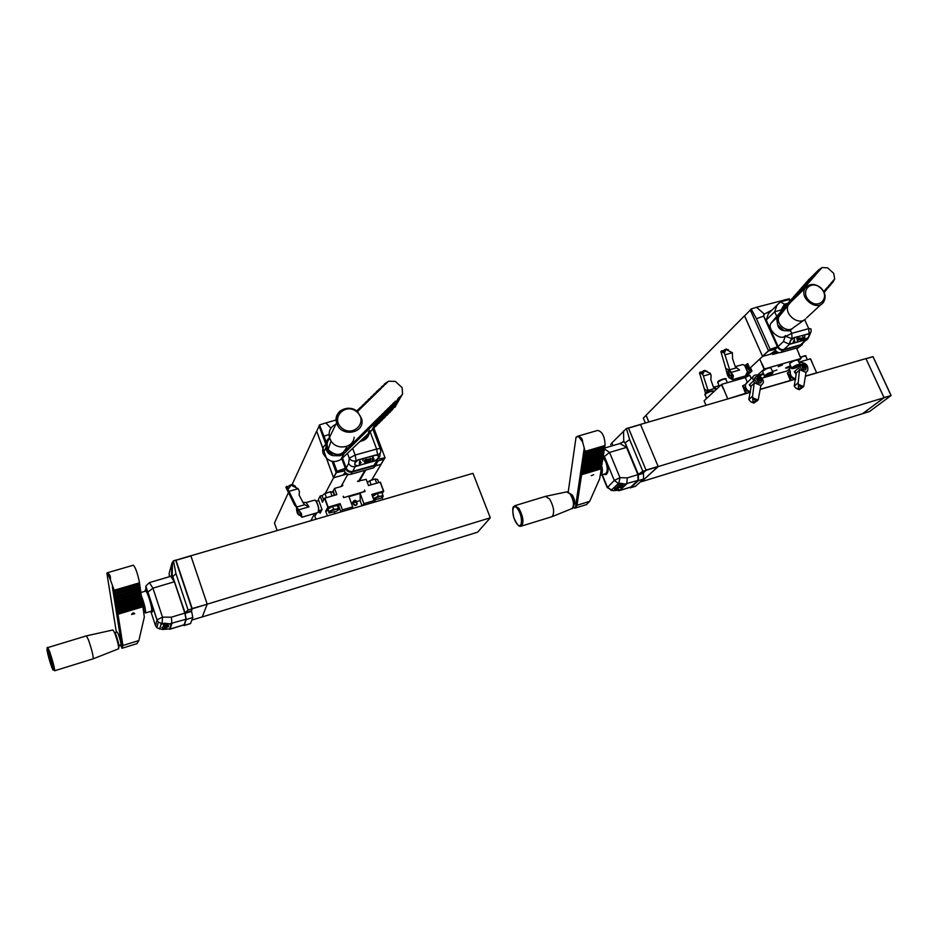 <?xml version="1.0" encoding="UTF-8"?>
<svg xmlns="http://www.w3.org/2000/svg" width="938" height="938" viewBox="0 0 938 938"><rect width="100%" height="100%" fill="white"/><g stroke="black" fill="none" stroke-linecap="round" stroke-linejoin="round"><path stroke-width="1.41" d="M648.897 421.959L646.071 415.253L744.608 315.731M774.225 353.11L762.582 356.405L744.455 315.766M737.362 379.843L739.812 377.557M749.825 368.259L762.582 356.405M796.843 348.924L798.402 347.517M744.538 315.778L762.512 356.241L768.48 350.706L750.306 309.939M806.492 340.177L807.911 338.677M802.271 344.633L798.707 347.435L780.721 352.536C778.282 352.934 776.394 351.926 775.034 349.499L768.703 350.824L762.512 356.241M775.691 350.589L769.957 354.318L762.735 356.358M774.6 351.445L773.604 352.371L775.749 351.445L774.6 351.445M776.558 351.48L772.209 352.805L775.843 350.765M777.59 352.16L770.028 354.294L775.703 350.601M772.76 354.458L779.185 352.641M747.516 375.13L746.613 375.177M747.574 375.118L751.959 371.038L750.459 367.661M746.824 375.329L751.971 371.061M790.406 380.64L787.322 372.914M745.687 393.69L742.603 385.87M728.017 374.555L729.084 376.056L728.978 373.652L728.146 373.254L727.782 374.25L728.92 373.922M729.084 376.056L728.978 373.652L728.146 373.254L727.782 374.25L729.084 376.056M758.49 378.366L757.904 378.893L759.159 380.324L759.745 379.796L759.557 378.706L758.221 378.131L757.259 378.94L757.634 380.312L758.971 380.887L759.745 379.796M803.573 365.339L802.963 365.879L804.206 367.286L804.816 366.758L804.628 365.679L803.315 365.117L802.377 365.902L802.764 367.262L804.077 367.825L804.816 366.758M758.971 380.887L759.932 380.078L759.557 378.706L758.221 378.131L757.259 378.94L757.634 380.312L758.971 380.887M804.077 367.825L805.015 367.039L804.628 365.679L803.315 365.117L802.377 365.902L802.764 367.262L804.077 367.825M755.254 377.639L754.762 380.312M724.077 352.993L721.076 351.609L724.288 353.098L726.035 349.475L720.865 351.527L725.754 368.435L729.881 370.393L733.399 375.833L732.437 379.679L728.803 377.346M702.527 374.25L699.678 372.855L702.726 374.356L704.473 370.803L699.49 372.761L704.356 389.012L708.823 391.709M728.474 349.78L726.035 349.475L732.39 352.723L732.555 358.679L735.357 366.875L739.566 370.018L735.251 366.641M732.39 352.723L724.945 354.81L724.288 353.098M707.041 371.167L704.473 370.803L710.23 373.207L711.145 375.528L710.828 379.679L713.572 387.5L715.835 389.716M710.629 373.945L703.371 376.009L702.726 374.356M752.921 397.829L757.775 399.905L752.593 397.677L753.097 402.121L758.209 399.916L760.87 385.577L754.269 382.739L752.546 377.897L753.097 376.56C756.649 371.342 766.018 379.949 762.653 383.794L760.87 385.577M798.566 384.416L803.338 386.468L798.25 384.275L798.637 388.684L803.702 386.573L806.012 372.433L799.528 369.631L798.648 367.954L794.31 371.729L796.163 374.215M728.087 370.897L727.994 370.92C729.483 371.049 730.878 372.492 732.191 375.259L731.699 377.674M724.945 354.81L729.881 370.393M703.371 376.009L708.272 390.982M757.494 400.538L753.789 403.117L753.097 402.121L750.869 401.874L748.794 399.506L750.998 387.476L750.998 386.21L749.31 384.768L751.033 387.171M748.794 399.506L752.569 396.164L752.593 397.677M803.069 387.101L799.293 389.716L798.637 388.684L796.256 388.414L794.216 386.151L796.151 374.356L796.104 373.113L794.31 371.729M794.216 386.151L798.179 382.786L798.25 384.275M725.754 368.435L727.138 373.816M704.356 389.012L705.54 393.479M760.378 382.974L760.906 382.493C757.834 383.759 755.688 382.505 754.469 378.718L754.809 377.862M752.569 396.164L754.269 382.739M805.437 369.889L805.871 369.513C802.905 370.592 800.794 369.326 799.586 365.703M798.179 382.786L799.528 369.631M806.012 372.433L807.583 370.838C808.708 365.621 806.141 362.783 799.868 362.338M782.456 365.011L778.235 366.688L782.386 364.835M747.926 373.828L749.368 370.674L746.367 365.152L744.737 365.374M768.034 374.45L768.468 375.435L766.627 375.821L769.383 373.852L771.259 373.465L770.802 374.25L766.627 375.821M770.755 374.285L768.515 375.423M771.364 373.57L770.802 374.25L770.473 373.523M795.494 367.637L793.7 368.001L794.181 367.215L798.332 365.656L793.736 367.989M795.53 367.626L795.096 366.664M797.816 366.477L795.576 367.602M798.449 365.75L797.875 366.441L797.535 365.726M747.375 365.785L748.864 367.778L749.216 372.292M751.057 371.425L747.738 363.557L745.628 365.117M745.347 386.034L745.323 386.104C745.135 389.633 746.836 391.603 750.447 392.002M790.148 372.785L790.03 373.148C789.984 376.912 791.836 378.823 795.6 378.882M751.842 370.78L751.045 371.014M746.554 393.444L743.084 385.553L745.452 384.533M727.478 399.013L746.378 393.045M750.423 392.201L746.742 393.268M791.285 380.382L787.814 372.609L790.253 371.565M795.705 378.975L791.484 380.207M761.984 364.132L759.721 359.066M757.505 375.094L764.4 368.974L801.052 358.504L798.73 353.661L800.993 358.48M796.456 348.068L798.953 353.591M801.052 358.504L798.332 360.907M762.676 371.788L762.5 371.401C765.971 368.657 768.808 367.555 770.989 368.106L772.783 372.128M772.924 371.354L776.899 369.994L772.924 371.354M790.746 366.125L790.593 366.266C788.061 367.872 786.372 368.446 785.54 368.001L790.523 365.632M758.795 375.47L763.391 373.394M763.673 374.028L759.674 375.927M789.796 364.003L789.62 363.639C793.067 360.919 795.881 359.805 798.062 360.321L799.868 364.307M751.162 378.319L749.825 375.294L745.311 377.557L721.685 384.346L704.086 400.807L706.033 405.275L704.11 400.854M762.008 378.166L789.808 370.135L788.072 370.053L791.215 367.168M727.736 398.779L721.685 384.346M723.585 389.27L721.345 384.51M816.693 372.961L810.432 358.832L798.895 362.15M805.437 376.091L816.975 372.714M760.179 389.305L790.675 380.394M780.475 372.832L783.687 371.905M810.432 358.832L812.636 363.534L810.561 358.844M805.414 376.255L865.915 358.586L884.042 397.7L862.573 413.693L641.498 481.71M641.545 481.686L658.136 466.421L640.548 424.586L628.437 427.986L640.478 424.422L658.206 466.585L641.51 481.733M795.705 379.093L760.155 389.469M750.412 392.319L640.478 424.422M865.938 358.633L884.088 397.724L658.206 466.585M648.826 421.983L646.094 415.3L643.304 418.184L646.071 415.452M646.071 415.335L643.316 418.114M628.378 427.998L646.059 470.102L658.136 466.421M658.136 466.655L646.059 470.337L643.374 472.811L638.297 474.358L625.212 442.818L624.028 441.692L622.41 442.033M791.097 301.778L788.166 305.26C783.758 314.23 798.66 325.99 805.566 318.99M823.752 291.542L824.537 290.639L824.795 291.695L825.803 290.534L825.534 289.49L826.542 288.329L826.8 289.385L827.539 287.18L829.79 285.926L830.529 283.722L830.787 284.777L829.743 285.75M806.516 282.209L816.728 272.102L817.866 272.313L816.869 273.462L815.732 273.251L805.425 283.264L814.723 274.388L815.861 274.6L814.864 275.749L813.727 275.538L803.444 285.527L812.718 276.675L813.856 276.898L812.847 278.047L811.71 277.824L801.451 287.802L810.702 278.973L811.839 279.196L810.831 280.345L809.693 280.122L799.446 290.077L808.685 281.271L809.822 281.494L808.814 282.643L807.677 282.432L797.441 292.363L806.668 283.581L807.806 283.792L806.786 284.953L805.648 284.73L795.436 294.649L804.64 285.891L805.777 286.113L804.757 287.263L803.62 287.051L793.419 296.936L802.611 288.201L803.749 288.423L802.729 289.584L801.591 289.361L791.414 299.234L771.353 322.684L789.28 303.396M808.497 279.946L818.733 269.827L819.871 270.038L816.717 273.427M826.8 289.385L825.757 290.358M814.864 275.749L812.695 278.011M810.831 280.345L808.662 282.619M806.786 284.953L804.616 287.239M804.757 287.263L802.576 289.561M808.814 282.643L806.645 284.929M812.847 278.047L810.69 280.31M824.795 291.695L824.127 292.316M816.869 273.462L814.712 275.725M828.793 287.075L827.75 288.048M818.874 271.176L817.725 270.965L806.422 282.127M830.787 284.777L831.525 282.584L832.51 281.435L832.768 282.479L834.679 278.938L833.718 273.357L827.609 267.846L822.04 267.553L818.722 271.152M831.736 283.452L832.768 282.479M789.655 302.962L801.591 289.361M777.907 316.364L776.77 319.201L777.672 324.982C778.505 328.194 780.592 330.082 783.934 330.645L789.679 330.88L791.273 329.039M802.729 289.584L797.253 295.822M781.12 314.007L776.77 319.201M822.04 267.553L818.733 269.827M814.723 274.388L815.732 273.251M810.702 278.973L811.71 277.824M806.668 283.581L807.677 282.432M802.611 288.201L803.62 287.051M804.64 285.891L805.648 284.73M808.685 281.271L809.693 280.122M812.718 276.675L813.727 275.538M816.728 272.102L817.725 270.965M794.04 327.221L789.679 330.88M832.51 281.435L834.679 278.938M828.535 286.031L829.532 284.871M824.537 290.639L825.534 289.49M826.542 288.329L827.539 287.18M808.415 279.876L809.084 279.207M785.54 335.523C780.991 341.866 766.463 329.555 770.989 323.176L771.353 322.684M777.672 324.982L783.934 330.645M830.529 283.722L831.525 282.584M827.609 267.846L833.718 273.357M793.97 337.832L790.652 340.154L789.585 343.027L791.332 343.671L805.167 339.779L808.333 337.27L809.459 334.432L807.864 333.94L793.97 337.832L790.804 340.353L789.62 343.167M772.185 309.95L764.095 314.242L763.638 316.176L777.403 346.732L770.192 349.335L756.438 318.697L751.186 308.965L756.497 307.289L764.318 314.066M756.497 307.289L789.257 298.741M777.403 346.732L774.858 349.088L768.55 350.871L750.236 309.927L751.186 308.965M768.55 350.871L770.192 349.335L768.55 350.871M763.79 314.547L763.731 316.083L777.661 347.083C779.021 349.522 780.92 350.531 783.359 350.12L801.392 345.02L803.714 342.393M810.549 333.049L808.064 338.489L806.446 339.533L789.538 344.305L783.793 349.534L800.606 344.785L807.313 339.157M783.793 349.534C781.342 349.944 779.443 348.936 778.094 346.497L766.205 320.046L774.671 311.791L781.143 309.974L781.471 310.677M771.599 310.525L768.468 313.585L766.205 320.046M805.132 338.137L803.385 339.298L804.792 336.238L804.159 338.489L804.992 337.95M800.067 339.873L801.779 339.697L800.067 339.873M802.811 336.789L803.233 337.375L801.064 338.466L802.858 338.043L801.779 339.697M802.037 338.419L800.536 338.724L803.233 337.375M801.58 339.45L802.154 338.571M799.504 339.04L797.734 340.33L799.504 339.04M799.973 338.899L797.265 340.553C797.722 338.618 798.707 337.739 800.231 337.938L799.973 338.899M797.652 337.715L796.749 338.876L797.71 337.844M794.849 341.033L793.114 342.182L794.498 339.134L793.876 341.385L794.709 340.834M786.349 304.791L783.922 307.758M788.319 302.751L786.9 304.369M793.841 337.657L809.084 333.858L808.744 328.628L804.663 319.694M790.511 330.645L791.742 333.365L808.744 328.628L810.971 328.839L811.147 331.759L809.084 333.858M789.878 343.543L789.538 344.305L783.465 341.538L778.094 346.497M776.711 316.317L774.671 311.791L776.945 305.284L780.486 301.872L784.449 304.182L786.525 303.631M790.136 300.688L788.459 299.726L780.709 301.801M784.637 304.979L782.398 309.563M787.92 303.103L783.875 305.894L782.62 309.306M357.484 481.229L366.207 479.353L368.505 485.532L380.195 482.167L383.513 491.055L371.811 494.443L374.11 500.646L372.89 502.569M374.11 500.646L363.909 503.612L360.145 493.435L348.971 496.659L352.723 506.883L342.417 509.885L341.315 511.796M362.736 505.535L363.909 503.612M351.586 508.795L352.723 506.883M341.479 486.423L342.933 485.415M364.319 490.48L364.905 491.5M343.238 496.237L343.648 497.632L343.167 496.343M364.941 491.383L343.765 497.597M297.276 510.378L297.944 513.332M318.779 500.575L316.165 501.22M321.218 510.073L321.711 508.654M297.041 507.599L300.606 512.699L301.11 515.021M288.025 489.507L291.003 485.192L298.178 488.71L288.974 491.324L285.891 487.268L294.485 504.879L301.379 513.508L301.93 517.225L300.066 515.29L301.884 517.248M288.974 491.324L297.088 507.657M294.579 504.984L295.751 506.227M295.493 486.376L292.398 484.465L285.891 487.268M298.178 488.71L299.433 491.641L299.105 495.041L303.337 503.096L304.674 504.726L308.989 506.837L306.093 502.557L302.962 502.381M287.896 489.366L286.008 487.397M319.155 510.671L320.081 513.227L322.039 509.58L321.066 511.386L320.573 510.26M382.282 493.329L383.724 491.066L380.195 482.167M343.648 497.632L365.07 491.453L364.554 490.082M322.625 495.323L320.175 496.026L322.426 502.229L324.548 498.242L327.831 507.27L340.131 503.624L342.417 509.885M334.737 495.229L333.178 490.961L334.573 488.393L336.848 494.631L324.548 498.242M315.907 519.218L314.898 516.428M315.895 519.218L314.887 516.392L316.727 512.922M322.039 509.58L318.381 499.462L320.175 496.026M333.178 490.961L332.193 491.887M334.573 488.393L341.702 486.365M315.344 513.332L315.813 514.645M323.622 499.977L322.133 495.862L323.469 494.537L324.947 493.599L326.401 497.621M324.947 493.599L330.469 491.758L331.993 495.968M328.71 492.169L325.756 493.224M330.469 491.758L333.142 492.192L334.291 495.358M367.356 482.437L369.654 480.795L371.131 484.77M369.654 480.795L375.083 478.99L376.63 483.14M373.347 479.388L370.193 480.549M375.083 478.99L377.568 479.47L378.741 482.589M352.817 502.053L356.815 501.56C355.338 499.567 353.896 499.989 352.477 502.815L351.351 503.143M362.009 505.746L360.11 500.599L356.815 501.56M360.204 500.857L360.145 493.435M382.118 497.562L382.892 499.649M337.926 506.883L340.131 503.624M327.831 507.27L325.674 511.198L328.042 510.507M325.674 511.198L327.374 515.865M372.398 496.014L377.17 493.177L381.684 492.614M383.513 491.055L380.406 482.179M327.878 509.287L332.451 506.145L337.164 505.547M356.17 502.006C359.664 508.982 348.303 501.889 356.17 502.006M353.368 502.545L356.182 501.971L356.932 504.656M357.073 503.026L357.179 503.471C356.159 506.063 354.81 506.145 353.134 503.729L354.47 501.701L357.073 503.026M338.442 508.302L336.191 509.17L338.618 509.44L337.422 505.5L332.603 506.403L327.854 508.771L329.461 513.074M332.603 506.403L333.635 509.217L328.875 511.585L328.957 513.027M338.512 509.756L336.273 511.339L329.191 512.945L331.407 510.811L336.191 509.17L333.635 509.217M327.854 508.771L328.875 511.585M383.032 495.334L380.863 496.179L383.126 496.472L382.001 492.556L377.346 493.423L372.55 496.448M377.346 493.423L378.377 496.202L373.617 498.559L373.734 499.626M373.734 499.637L376.15 497.785L380.863 496.179L378.377 496.202M372.585 495.78L373.617 498.559M382.985 496.8L380.687 498.383L373.863 499.966M570.234 493.669L572.45 495.205C574.9 499.637 575.334 502.944 573.775 505.125M551.685 516.791L552.013 516.686C554.768 512.957 553.983 507.071 549.645 499.028L545.459 496.378L515.091 505.617M591.245 475.683L593.695 474.687L591.245 475.683M584.48 455.54L583.19 455.176L603.931 449.044L604.389 449.642L584.48 455.54L584.268 456.923L604.166 451.026L604.389 449.642M604.025 448.434L603.931 449.044M572.848 507.904L575.346 507.739L580.317 474.37L600.836 468.203L601.293 468.801L581.595 474.722L580.317 474.37L580.728 471.65L601.27 465.494L601.727 466.092L582.006 472.013L580.728 471.65L581.138 468.93L601.704 462.774L602.161 463.372L582.416 469.293L581.138 468.93L581.537 466.198L602.149 460.042L602.606 460.652L582.826 466.561L581.537 466.198L581.947 463.466L602.595 457.31L603.052 457.908L583.237 463.818L581.947 463.466L582.357 460.71L603.04 454.567L603.497 455.165L583.647 461.074L582.357 460.71L582.768 457.955L603.486 451.811L603.943 452.409L584.057 458.307L582.768 457.955L583.389 453.793L584.679 454.156L604.611 448.258L604.834 446.875L584.89 452.761L583.6 452.397L583.811 451.014L585.101 451.366L582.615 441.892C582.533 438.878 581.208 437.131 578.64 436.639L576.061 437.108L568.205 492.028M603.134 453.969L603.04 454.567M582.568 459.327L583.858 459.69L603.72 453.793L603.943 452.409M602.243 459.456L602.149 460.042M581.748 464.838L583.026 465.189L602.829 459.28L603.052 457.908M601.364 464.908L601.27 465.494M580.927 470.29L582.205 470.653L601.95 464.732L602.161 463.372M580.528 473.01L581.795 473.373L601.504 467.452L601.727 466.092M601.809 462.188L601.704 462.774M581.337 467.57L582.615 467.933L602.384 462.012L602.606 460.652M602.688 456.712L602.595 457.31M582.158 462.082L583.436 462.446L603.275 456.536L603.497 455.165M603.58 451.201L603.486 451.811M582.979 456.572L584.268 456.923M577.187 436.369L597.658 430.425C602.372 431.597 604.834 436.616 605.069 445.48L585.101 451.366M604.471 445.656L604.834 446.875M583.389 453.793L583.6 452.397L604.377 446.277M581.595 474.722L577.011 505.265L575.346 507.739M601.293 468.801L599.663 478.837L589.674 501.349L586.438 504.585M583.647 461.074L583.436 462.446M582.826 466.561L582.615 467.933M582.006 472.013L581.795 473.373M582.416 469.293L582.205 470.653M583.237 463.818L583.026 465.189M584.057 458.307L583.858 459.69M583.811 451.014L584.257 447.965M578.64 436.639L582.615 441.892M584.89 452.761L584.679 454.156M610.661 444.659L611.963 442.818L612.76 445.644M611.963 442.818L626.443 428.525L629.633 439.582L642.823 471.286L638.297 474.358M629.222 487.584L630.723 487.654L638.45 480.596L638.332 474.827L625.025 442.877L629.633 439.582M642.823 471.286L646.13 470.278L628.425 427.939L626.443 428.525M646.13 470.278L643.374 472.811L643.644 479.001L635.436 486.306M625.025 442.877L623.911 441.728L619.103 443.768M637.887 474.651L627.276 477.888L626.772 483.867L619.69 490.433L630.805 486.998L638.004 480.42L637.887 474.651L626.537 447.391L619.948 443.522L604.647 448.047M622.586 484.911L623.09 485.497L618.763 485.356L622.586 484.911M621.038 486.845L621.671 486.259L617.603 486.4L622.328 486.13L621.038 486.845M618.974 487.221L616.864 487.502L618.974 487.221M619.162 487.033L620.921 487.49L616.395 487.526L619.162 487.033M614.847 488.217L616.336 488.217L614.847 488.217M618.306 488.909L618.81 489.472L614.507 489.343L618.306 488.909M605.162 473.842L605.432 473.76C607.742 471.931 607.836 467.945 605.702 461.777L602.642 456.994M600.226 475.32L601.199 474.816C602.688 472.904 602.771 469.598 601.434 464.885M600.519 473.549L601.106 469.961M621.003 483.562L617.392 484.383L611.564 489.906L613.358 490.726L619.877 490.011L625.669 484.641L620.979 483.293L625.834 484.243M611.682 489.765L618.693 483.621L614.284 480.432L606.417 461.344L603.31 456.325M620.979 483.293L618.693 483.621M605.831 474.605L606.124 474.522C608.668 472.518 608.762 468.121 606.417 461.344L604.424 456.489L609.536 452.444L604.013 448.54M603.556 474.323L605.714 474.64C608.258 472.635 608.363 468.25 606.018 461.461L603.052 456.607M626.537 447.391L609.536 452.444L619.971 477.653L614.284 480.432L607.249 487.69M329.179 446.5L330.962 441.247M336.976 423.812C330.68 426.333 328.171 430.905 329.449 437.53L331.044 440.989C336.836 450.697 353.509 447.942 354.13 437.249M369.76 430.354L368.364 432.043L369.76 430.354M325.123 444.964C322.813 447.203 322.144 450.006 323.106 453.394C327.643 461.461 333.576 463.501 340.916 459.479L371.554 430.542L376.572 421.443L375.997 420.33L377.393 418.946L377.967 420.06L372.937 429.182L374.309 427.81L379.362 418.676L378.8 417.562L380.195 416.191L380.769 417.293L375.692 426.45L377.064 425.078L382.153 415.909L381.59 414.807L382.985 413.424L383.548 414.537L378.436 423.718L379.82 422.358L384.943 413.166L384.369 412.052L385.764 410.68L386.327 411.782L381.18 420.998L382.552 419.638L387.722 410.41L387.148 409.308L388.543 407.936L389.106 409.038L383.923 418.289L385.284 416.929L390.489 407.667L389.927 406.564L391.31 405.193L391.873 406.306L386.655 415.581L388.015 414.221L393.245 404.935L392.694 403.821L394.066 402.461L394.628 403.575L389.376 412.872L390.736 411.524L395.73 401.663M392.096 410.176L398.756 399.482L398.204 398.38L391.709 409.824M380.957 388.074L381.766 386.538L382.763 386.855L378.999 389.247L379.996 389.563L378.6 390.911L377.615 390.607L376.22 391.955L377.217 392.272L375.821 393.632L374.825 393.315L373.441 394.675L374.426 394.992L373.031 396.364L372.046 396.035L370.651 397.407L371.636 397.724L370.24 399.096L369.244 398.767L367.848 400.139L368.845 400.456L367.438 401.827L366.453 401.511L365.046 402.871L366.031 403.199L364.636 404.571L363.639 404.243L362.232 405.626L363.229 405.943L361.822 407.327L360.825 406.998L356.686 411.043M392.694 403.821L390.22 407.139M375.411 393.503L376.22 391.955M387.148 409.308L384.674 412.638M369.842 398.955L370.651 397.407M381.59 414.807L379.104 418.16M364.237 404.442L365.046 402.871M378.8 417.562L376.302 420.928M361.423 407.198L362.232 405.626M367.039 401.699L367.848 400.139M384.369 412.052L381.895 415.393M372.632 396.223L373.441 394.675M389.927 406.564L387.453 409.883M378.19 390.783L378.999 389.247M395.449 401.101L392.975 404.395M383.724 385.366L384.533 383.841L385.53 384.146L381.766 386.538M398.204 398.38L399.576 397.02L400.127 398.134L402.566 394.066L402.121 387.617L395.332 381.403L388.531 381.215L385.53 384.146M402.566 394.066L398.486 398.943M397.102 403.457L394.417 407.139M394.804 407.491L400.127 398.134M327.972 439.09L325.803 442.525L326.131 449.243C327.256 452.82 329.578 454.953 333.107 455.657L340.177 455.751L343.074 452.89M361.822 407.327L357.401 411.641M388.531 381.215L384.533 383.841M381.379 388.203L379.996 389.563M375.821 393.632L374.426 394.992M370.24 399.096L368.845 400.456M364.636 404.571L363.229 405.943M367.438 401.827L366.031 403.199M373.031 396.364L371.636 397.724M378.6 390.911L377.217 392.272M376.572 421.443L343.929 453.746L340.177 455.751M396.012 402.214L394.628 403.575M390.489 407.667L389.106 409.038M384.943 413.166L383.548 414.537M379.362 418.676L377.967 420.06M382.153 415.909L380.769 417.293M387.722 410.41L386.327 411.782M393.245 404.935L391.873 406.306M345.36 450.627L375.997 420.33M384.146 385.495L382.763 386.855M326.131 449.243L333.107 455.657M395.332 381.403L402.121 387.617M398.756 399.482L397.384 400.843M326.119 441.669L319.483 424.926L325.885 422.932L330.915 428.174M325.885 422.932L336.167 419.966M373.922 428.197L385.049 457.767L379.269 458.893M341.807 458.659L345.36 468.285L337 471.286L333.447 461.625M319.131 426.004L316.622 431.468L319.131 426.004L325.545 443.498L319.072 425.84L319.483 424.926M326.494 458.459L333.494 477.594L336.179 472.506L332.111 461.39L336.25 472.693L337 471.286L336.25 472.693L344.187 470.454L345.36 468.285M385.049 457.767L384.193 459.186L378.202 460.875L373.57 467.863L350.929 474.276C347.904 474.816 345.712 473.702 344.363 470.923L336.449 472.635L333.494 477.594M376.759 464.603L373.57 467.863M341.854 458.612L345.571 468.695C346.919 471.486 349.124 472.611 352.16 472.06L374.883 465.635M365.152 438.187L364.741 437.296M380.019 455.903L373.945 465.389L352.758 471.368C349.722 471.92 347.529 470.794 346.181 468.003L342.499 458.025M372.726 457.463L372.925 459.726L374.156 458.94L372.245 460.581L372.667 457.474L373.254 457.31L372.925 459.726M370.838 458.295L367.895 459.679M369.912 460.546L370.193 461.109L367.825 461.777L370.135 459.972L367.848 459.913L371.049 458.717M368.2 459.139L370.862 459.386L370.193 461.109M366.652 460.64L366.676 460.324C366.125 459.128 365.468 459.514 364.706 461.473L366.652 460.64M366.875 459.303L366.676 460.37M364.718 461.766L364.108 461.695M367.25 460.464C366.16 462.586 365.105 462.973 364.108 461.613C365.07 459.28 366.125 458.811 367.274 460.206L367.25 460.464M363.369 459.491L362.689 460.687L363.369 459.491M359.735 461.109L359.946 463.384L361.177 462.586L359.266 464.228L359.653 461.121L360.251 460.957L359.946 463.384M359.36 463.536L359.653 464.122M365.339 436.709L368.294 433.778M362.185 439.828L367.848 434.435M378.155 458.213L378.471 455.938L375.81 454.977L358.257 459.901L355.08 462.622L354.822 464.861L357.53 465.834L375.001 460.91L378.155 458.213M358.257 459.901L377.604 454.766L376.63 449.056L370.193 431.89M358.152 459.679L354.963 462.387L354.822 464.767M352.747 448.587L355.139 455.047L376.63 449.056C379.374 448.376 380.652 448.481 380.476 449.396L380.629 449.97C381.191 452.233 380.218 453.84 377.686 454.789L377.604 454.766M360.532 441.423L368.177 436.193M376.877 459.983L355.455 466.549C352.383 467.112 350.109 466.069 348.655 463.431L346.181 468.003M360.755 441.223C365.586 440.192 368.458 437.366 369.349 432.735M381.027 464.169L383.994 459.233L378.202 460.875M323.985 451.6L316.727 431.269M345.219 472.424L342.827 475.156L333.752 477.723M384.017 459.233L381.086 464.333L376.349 465.67L380.898 464.38M346.603 473.631L344.539 473.42L345.419 472.646M325.263 493.447L333.565 477.782L347.154 473.936L342.921 475.132L345.243 472.435M347.506 474.874L349.042 474.44M490.293 517.811L207.204 604.178L190.848 555.742L175.957 560.138L472.975 473.338L490.293 517.811L477.618 532.186L202.256 616.946L207.181 604.224L191.927 608.879L191.188 610.966M207.204 604.178L202.256 616.946M341.069 486.541L347.869 474.218M277.132 530.533L274.471 523.005L288.447 492.567M310.841 520.696L314.629 513.532M333.565 477.782L316.716 431.269M292.128 484.547L316.563 431.316M371.718 479.916L381.086 464.333M359.289 481.194L365.726 470.079M358.633 481.182L364.929 470.313M862.702 413.599L869.538 411.512L890.959 395.625L884.088 397.724L862.796 413.588L869.538 411.512L891.006 395.601L884.1 397.501M865.962 358.691L872.926 356.616M873.067 356.698L891.1 395.496L873.067 356.698L865.985 358.597M207.134 603.978L190.906 555.929L175.699 560.373L191.88 608.633L207.181 604.224M172.1 572.743L172.275 572.086M114.588 632.693L117.016 631.954L118.258 634.053C120.181 639.435 121.061 643.034 120.885 644.852L120.838 644.863M93.143 658.839L93.202 658.828C93.331 655.662 91.713 649.272 88.383 639.657L86.355 635.882L47.861 647.572M54.615 670.776L93.214 658.816L118.587 648.791C118.833 646.212 117.555 640.947 114.729 633.033L112.935 629.973L86.46 635.858M131.613 614.496L131.613 614.343C132.727 612.737 133.759 612.514 134.72 613.698L131.613 614.496M114.882 594.551L113.521 594.117L139.821 586.344L140.137 587.082L114.882 594.551L115.116 595.982L140.337 588.501L140.137 587.082M139.739 585.711L139.821 586.344M120.181 645.063L122.069 647.947L116.652 613.827L142.576 606.018L142.893 606.757L118 614.249L116.652 613.827L116.206 611.037L142.189 603.24L142.506 603.978L117.555 611.47L116.206 611.037L115.761 608.246L141.802 600.449L142.107 601.188L117.121 608.68L115.761 608.246L115.327 605.444L141.404 597.658L141.72 598.397L116.675 605.878L115.327 605.444L114.87 602.63L141.017 594.844L141.333 595.583L116.23 603.064L114.87 602.63L114.424 599.804L140.618 592.019L140.935 592.757L115.784 600.238L114.424 599.804L113.979 596.967L140.219 589.181L140.536 589.92L115.339 597.4L113.979 596.967L113.299 592.699L114.659 593.133L139.938 585.652L139.739 584.222L114.436 591.702L113.064 591.268L112.841 589.826L114.213 590.26L110.391 579.883C110.766 576.354 109.887 574.197 107.753 573.423L106.897 573.353L116.359 632.153M140.536 591.397L140.618 592.019M114.202 598.385L115.562 598.819L140.735 591.339L140.536 589.92M141.321 597.049L141.404 597.658M115.093 604.037L116.453 604.471L141.521 596.99L141.333 595.583M142.107 602.653L142.189 603.24M115.984 609.641L117.332 610.075L142.306 602.583C143.702 607.601 144.124 610.333 143.561 610.79L143.444 610.744M142.494 605.432L142.576 606.018M116.429 612.432L117.778 612.866L142.693 605.373L142.506 603.978M141.72 599.851L141.826 600.531M115.55 606.851L116.898 607.285L141.919 599.792L141.72 598.397M140.935 594.235L141.017 594.844M114.647 601.223L116.007 601.657L141.134 594.176L140.935 592.757M140.137 588.56L140.219 589.181M113.744 595.548L115.116 595.982M107.155 572.813L133.372 565.204C135.529 567.443 137.581 573.306 139.539 582.791L114.213 590.26M139.34 582.85L139.739 584.222M113.299 592.699L113.064 591.268L139.422 583.483M118 614.249L122.925 645.485L122.069 647.947M142.893 606.757L144.335 617.052L138.859 640.56L136.936 643.656M115.784 600.238L116.007 601.657M116.675 605.878L116.898 607.285M117.555 611.47L117.778 612.866M142.107 601.188L142.306 602.583M117.121 608.68L117.332 610.075M116.23 603.064L116.453 604.471M115.339 597.4L115.562 598.819M112.841 589.826L112.349 586.696M107.753 573.423L110.391 579.883M114.436 591.702L114.659 593.133M171.537 575.229L171.994 563.034L169.168 573.353L169.379 576.718M171.994 563.034L173.448 560.818L175.945 573.575L188.069 610.017L185.091 612.819L172.205 575.17L172.533 562.12M183.508 625.036L184.2 625.423L186.252 619.537L185.067 613.37L172.815 576.659L175.945 573.575M188.069 610.017L192.243 608.739L175.945 560.092L173.448 560.818M192.243 608.739L191.493 610.873L185.091 612.819M172.815 576.659L172.1 575.217L170.364 576.424M191.493 610.873L192.829 617.521L190.52 623.582M184.833 613.089L171.419 617.181L171.842 623.606L170.106 629.058L184.106 624.743L186.017 619.244L184.833 613.089L174.386 581.771L170.693 576.331L149.388 582.627L145.847 586.074L149.775 598.045C147.923 592.617 146.586 589.92 145.765 589.955L145.355 590.084M167.726 624.602L163.634 625.036L167.726 624.602M167.855 626.197L163.353 625.74L168.652 625.587L167.855 626.197M168.477 625.576L168.465 626.197M165.768 626.537L163.575 626.748L165.768 626.537M165.815 626.385L168.336 626.842L163.071 626.713L165.815 626.385M161.887 627.428L163.658 627.405L161.887 627.428M166.706 627.921L162.649 628.343L166.706 627.921M151.464 611.154L151.557 611.119C152.144 609.677 151.346 605.467 149.189 598.467C147.512 593.531 146.305 591.081 145.554 591.116L140.829 592.511M144.698 612.42L145.613 612.666C145.589 608.75 144.171 603.122 141.357 595.782M143.631 612.022L144.264 611.998L142.166 601.539M143.244 609.313L143.831 610.099M164.467 623.535L161.008 624.274L159.706 628.741L162.684 629.492L169.637 628.87L171.103 624.309L164.467 623.219L171.138 623.993M159.706 628.741L161.078 624.169M164.467 623.219L161.078 623.887M152.261 611.998L152.366 611.963C153.011 610.38 152.144 605.749 149.775 598.045L156.986 619.983L155.556 625.787M174.386 581.771L152.929 588.149L147.97 592.066M147.934 592.476L145.824 589.205L145.847 586.074M150.889 611.318L151.85 612.127C152.495 610.544 151.639 605.901 149.259 598.198C147.407 592.769 146.082 590.072 145.249 590.108L144.98 591.28M744.538 315.93L750.306 310.091M775.914 350.847L773.639 351.762C772.49 353.04 773.381 352.887 776.324 351.281M729.025 373.723L728.158 373.969M729.401 374.942L728.251 375.27M758.971 379.62L759.557 379.093M758.584 379.187L759.17 378.659M804.007 366.594L804.628 366.066M803.632 366.16L804.241 365.632M729.893 375.27C726.809 366.899 727.442 380.98 729.893 375.27M728.498 370.944L727.149 373.969C728.369 377.486 729.588 378.764 730.808 377.791L731.581 373.91M756.556 378.635C757.259 381.66 758.619 382.247 760.636 380.382C759.932 377.357 758.572 376.771 756.556 378.635M801.685 365.597C802.412 368.587 803.749 369.162 805.707 367.333C804.98 364.366 803.643 363.78 801.685 365.597M759.78 383.185L760.8 382.411C764.13 379.984 756.649 373.887 755.207 377.697L755.688 377.205M800.806 364.19L799.891 367.227M804.851 370.1L805.754 369.443C806.997 365.152 805.203 363.522 800.395 364.589L800.044 364.894M724.476 351.938L721.732 350.683M702.925 373.23L700.311 371.952M752.639 398.931L757.072 400.831M798.285 385.506L802.635 387.382M736.072 367.966L729.658 369.783M714.299 388.59L708.049 390.396M739.566 370.018L731.394 372.339M716.761 388.848L713.466 387.253M713.712 391.721L713.091 391.896M750.998 386.21L754.246 383.279M796.104 373.113L799.516 370.158M745.487 375.927L747.363 371.847C746.648 367.051 744.971 364.659 742.298 364.659L735.627 366.547M761.011 385.213L761.726 384.58M749.31 384.768L753.437 381.027M806.188 371.987L806.797 371.471M747.094 374.145L747.41 371.753L744.596 365.328M747.351 381.801L745.511 384.31C745.065 387.98 746.718 390.489 750.47 391.861M790.312 371.342C789.948 375.2 791.754 377.709 795.717 378.882C791.742 377.744 789.937 375.235 790.3 371.354L790.312 371.342M772.619 373.277C769.277 375.728 766.815 376.642 765.22 376.021C768.574 373.57 771.036 372.656 772.619 373.277M799.692 365.468C796.292 367.919 793.841 368.822 792.364 368.188C795.776 365.726 798.215 364.823 799.692 365.468M712.305 391.205C710.547 390.865 708.19 391.732 705.247 393.796M725.226 378.94C723.421 378.6 721.029 379.491 718.051 381.602M805.203 356.018L800.454 357.19C804.792 355.631 806.563 355.268 805.73 356.077M764.622 376.173L764.458 375.798C767.941 373.078 770.778 371.976 772.959 372.503L768.972 375.575C765.033 376.724 763.532 376.806 764.458 375.798L762.5 371.401M791.59 368.001C795.037 365.292 797.851 364.179 800.032 364.671L800.02 365.011C800.524 365.445 798.695 366.547 794.533 368.317C792.035 368.822 791.051 368.716 791.59 368.001L789.62 363.639M713.22 392.19L712.974 391.627C711.379 390.958 708.718 391.896 704.989 394.429L704.942 395.097M727.372 382.716L725.918 379.398C724.312 378.682 721.592 379.632 717.781 382.235L717.734 382.962M807.372 359.711L805.883 356.417C805.672 355.678 803.925 356.053 800.618 357.554M761.867 364.237L764.048 369.138M762.207 364.061L764.4 368.974M800.923 358.504L798.73 353.661M747.223 381.883L745.311 377.557M789.808 370.135L789.245 368.892M643.339 418.207L645.356 423.003L643.304 418.184M640.548 424.586L628.495 428.115M793.114 327.89C787.334 333.658 775.269 324.138 778.95 316.704C775.339 324.044 787.451 333.6 793.114 327.89L804.194 319.975M806.95 286.289L805.402 287.954C798.273 297.405 816.939 312.131 823.482 302.224C826.308 297.381 825.417 292.574 820.809 287.778C814.817 283.288 809.682 283.335 805.402 287.954L788.905 303.9M820.644 288.025C810.795 278.985 799.411 291.941 809.447 300.922C819.413 309.997 830.658 296.9 820.644 288.025M784.813 300.699L784.52 299.761M763.731 316.083L756.438 318.697M801.392 345.02L798.707 347.435M780.721 352.536L783.359 350.12M777.661 347.083L775.034 349.499M792.106 338.618L791.742 333.365L785.774 336.39L792.012 338.688M800.606 344.785L806.68 339.052M785.434 335.652L783.465 341.538M781.143 309.974L784.449 304.182M357.53 481.346L359.348 481.323M299.949 515.208L299.879 511.409M298.284 512.64C295.236 503.319 297.815 518.222 298.284 512.64M288.365 488.194L286.641 486.388M318.627 512.042L318.721 508.396C317.841 504.14 316.669 501.431 315.227 500.271M318.181 512.5L318.603 508.525C317.454 503.343 316.118 500.54 314.593 500.118L306.21 502.534M304.674 504.726L296.76 507.001M308.989 506.837L298.905 509.756M374.966 500.13L375.587 501.783M338.712 506.121L340.834 511.937M334.315 512.171L334.866 513.672M324.888 498.066L328.171 507.095M573.282 506.766C574.267 503.026 573.388 498.875 570.644 494.314M571.957 508.584L572.063 508.537C574.419 505.441 573.798 500.599 570.187 494.021L566.669 491.864L545.893 496.284M518.937 508.384L514.833 505.688C514.692 507.259 511.058 503.624 513.789 517.53C519.523 530.322 520.778 525.034 521.399 526.171C524.072 522.548 523.252 516.615 518.937 508.384M520.813 526.288L551.954 516.709M517.917 509.322C512.277 501.033 510.788 514.939 516.369 523.076C521.974 531.483 523.603 517.588 517.917 509.322M589.674 501.349L577.011 505.265M623.77 441.728L623.535 430.964M643.55 473.233L638.332 474.827M638.45 480.596L643.644 479.001M635.87 486.072L630.723 487.654M602.278 474.71L607.343 487.045L611.541 490.187M603.439 455.54L604.424 456.489M611.048 490.41L611.646 490.316M618.799 483.598L619.971 477.653L627.276 477.888M638.004 480.42L625.658 483.832M329.754 438.456C326.811 441.528 326.342 445.046 328.323 449.021M329.461 437.577C326.025 441.106 325.58 445.116 328.124 449.63C336.472 456.9 342.733 455.868 346.908 446.547M357.683 411.981C348.936 403.164 332.779 411.336 336.625 422.768C340.283 437.835 365.644 433.719 361.681 418.805L357.683 411.981M357.202 412.216C346.204 401.921 330.153 417.445 341.397 427.669C352.536 437.999 368.411 422.299 357.202 412.216M340.916 459.479L343.929 453.746M329.004 434.47L324.102 436.193M350.929 474.276L352.16 472.06M345.571 468.695L344.363 470.923M356.159 460.769L355.139 455.047L349.264 458.201C350.73 460.511 352.993 461.402 356.053 460.851M347.494 453.429L349.264 458.201L348.655 463.431M355.537 465.869L352.758 471.368M345.524 472.764L346.251 473.397M866.126 358.691L872.985 356.686L890.971 395.402M202.28 616.899L191.88 620.088L202.268 616.899M118.727 647.771C119.56 646.786 118.469 641.967 115.456 633.291M118.551 648.815L118.739 648.052M49.608 651.476L47.803 647.595C46.736 646.669 46.994 648.299 48.553 652.461L53.419 669.662L54.685 670.752C54.533 667.645 52.845 661.22 49.608 651.476M48.694 652.86L52.54 665.91M48.553 652.496C44.942 642.366 47.967 656.541 51.52 666.508C55.143 676.779 52.165 662.638 48.553 652.496M138.859 640.56L122.925 645.485M191.657 611.353L185.067 613.37M186.252 619.537L192.829 617.521M190.672 623.43L184.2 625.423M150.807 611.341L155.45 625.505L156.834 627.628L160.093 629.14M145.824 589.205L145.636 589.99M159.835 628.999L156.834 627.628L158.381 622.14L156.986 619.983L158.381 622.14L161.981 623.571M162.086 623.547L162.497 617.145L157.045 619.854L147.946 592.183M171.419 617.181L162.497 617.145L152.929 588.149L149.388 582.627M186.017 619.244L170.47 623.594M772.337 352.594L776.347 351.304M729.037 373.734L728.099 373.992M729.342 375.411L728.697 375.587M706.982 391.451L705.763 393.315M731.957 377.463L730.808 377.791M726.575 349.042L724.781 349.546M705.036 370.358L703.219 370.873M753.789 403.106L750.869 401.874M799.293 389.716L796.256 388.414M742.826 364.554C745.347 365.093 746.883 367.497 747.434 371.776L745.71 375.868L732.437 379.679M718.93 385.706L713.924 387.148M750.353 385.33L750.975 386.128M795.483 372.316L796.092 373.078M760.976 385.295L761.844 384.521M750.459 391.885C746.695 390.525 745.042 388.004 745.499 384.322L753.097 376.56M806.152 372.069L806.903 371.413M748.09 373.781L747.176 374.039M706.455 398.58L704.989 394.03C705.165 392.494 715.237 389.774 712.821 391.275M719.27 386.479L717.781 381.836C717.98 380.253 728.193 377.486 725.754 379.011M778.95 316.704L788.166 305.26M821.383 304.17L806.598 317.865M770.989 323.176L777.45 316.95M787.111 304.053L784.625 306.456M768.468 313.585L780.158 302.024M789.01 299.773L790.722 300.019M357.484 481.217L359.266 481.182M301.215 514.845L300.019 515.185C299.163 515.513 298.284 514.868 297.381 513.262C296.361 509.721 296.291 507.927 297.158 507.88M321.3 510.049L318.92 510.741M292.398 484.465L289.83 485.192M315.156 500.224C315.918 499.837 317.103 502.569 318.732 508.408L318.58 512.171M318.439 512.359L301.93 517.225M567.525 491.829L570.632 494.209C576.811 506.848 571.863 509.217 572.063 508.537L552.013 516.686M586.801 504.468L574.689 508.22M630.43 487.842L635.565 486.259M600.578 475.226L605.432 473.76M601.95 474.816L607.097 487.35L611.822 490.433M619.291 490.656L618.365 490.621M630.512 487.197L619.408 490.621M331.044 440.989L328.124 449.63C333.096 455.165 338.325 456.056 343.812 452.315M361.681 418.805L357.706 411.911C353.098 407.42 347.224 407.115 340.095 411.02C336.672 414.268 335.511 418.172 336.625 422.768L329.449 437.53M323.106 453.394L325.721 448.047M366.875 459.409L367.274 460.206M372.867 429.112L380.242 448.751M379.878 455.258L380.183 453.113M344.68 473.221L346.286 473.42M118.423 645.614L120.885 644.852M137.159 643.585L121.928 648.299M184.094 625.564L190.566 623.559M145.437 612.971L151.557 611.119M144.206 612.174L145.542 612.854M170.048 629.175L169.051 629.175M184.012 624.884L170.024 629.199"/></g></svg>

